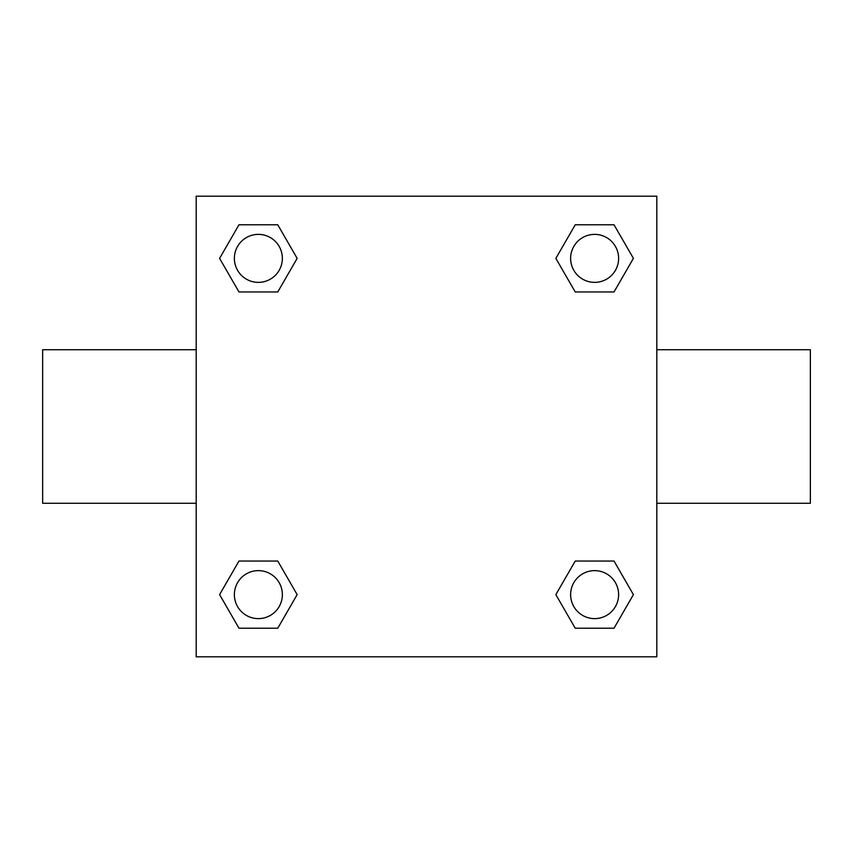 <?xml version="1.0" encoding="UTF-8"?>
<svg xmlns="http://www.w3.org/2000/svg" width="853" height="853" viewBox="0 0 853 853"><rect width="100%" height="100%" fill="white"/><g stroke="black" fill="none" stroke-linecap="round" stroke-linejoin="round"><path stroke-width="1.28" d="M277.769 291.961L238.979 291.961L219.594 258.374L238.979 224.787L277.769 224.787L297.153 258.374L277.769 291.961L238.979 291.961L269.825 291.961M269.825 561.039L277.769 561.039L297.153 594.626L277.769 628.213L238.979 628.213L219.594 594.626L238.979 561.039L277.769 561.039M583.175 291.961L575.231 291.961L555.847 258.374L575.231 224.787L614.021 224.787L633.406 258.374L614.021 291.961L575.231 291.961M575.231 561.039L614.021 561.039L633.406 594.626L614.021 628.213L575.231 628.213L555.847 594.626L575.231 561.039L614.021 561.039L583.175 561.039M656.81 503.27L810.35 503.27L810.35 349.73L656.81 349.73M196.19 349.73L42.65 349.73L42.65 503.27L196.19 503.27M196.19 196.19L656.81 196.19L656.81 656.81L196.19 656.81L196.19 196.19M614.021 628.213L575.231 628.213L614.021 628.213M618.617 594.626A23.991 23.991 0 0 0 582.631 573.845A23.991 23.991 0 0 0 582.631 615.408A23.991 23.991 0 0 0 618.617 594.626M277.769 628.213L238.979 628.213L277.769 628.213M282.364 594.626A23.991 23.991 0 0 0 246.378 573.845A23.991 23.991 0 0 0 246.378 615.408A23.991 23.991 0 0 0 282.364 594.626M575.231 224.787L614.021 224.787L575.231 224.787M618.617 258.374A23.991 23.991 0 0 0 582.631 237.592A23.991 23.991 0 0 0 582.631 279.155A23.991 23.991 0 0 0 618.617 258.374M238.979 224.787L277.769 224.787L238.979 224.787M282.364 258.374A23.991 23.991 0 0 0 246.378 237.592A23.991 23.991 0 0 0 246.378 279.155A23.991 23.991 0 0 0 282.364 258.374"/></g></svg>
